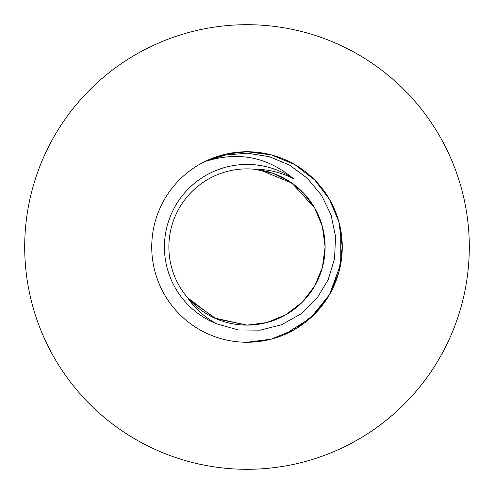 <?xml version="1.0" encoding="UTF-8"?>
<svg xmlns="http://www.w3.org/2000/svg" width="494" height="494" viewBox="0 0 494 494"><rect width="100%" height="100%" fill="white"/><g stroke="black" fill="none" stroke-linecap="round" stroke-linejoin="round"><path stroke-width="0.74" d="M469.3 247A222.3 222.3 0 0 1 135.85 439.518A222.3 222.3 0 0 1 135.85 54.482A222.3 222.3 0 0 1 469.3 247M204.695 161.637A95.274 95.274 0 0 1 342.076 253.045A95.274 95.274 0 0 1 194.228 326.318A95.274 95.274 0 0 1 204.695 161.637L225.653 154.937L247.648 153.214L269.36 156.684L289.663 165.181L307.373 178.309L321.501 195.266L331.097 215.038L335.556 236.62L334.555 258.665L328.158 279.752L316.771 298.567L300.926 313.912L281.666 324.688L260.313 330.159L238.312 329.973L216.983 323.916A82.566 82.566 0 0 1 174.024 208.375A82.566 82.566 0 0 1 293.72 178.921C267.526 156.777 237.849 151.016 204.695 161.637L225.641 154.153L247 151.726L271.237 154.863L294.634 164.49L314.672 179.94L329.51 199.366L338.909 221.923L342.274 247L338.909 272.077L329.51 294.634L310.652 317.889L284.575 334.549M216.983 323.916C205.053 317.642 195.254 308.904 187.584 297.721A78.12 78.12 0 0 1 255.126 169.3C268.872 169.349 281.734 172.554 293.72 178.921M340.718 229.858L340.786 263.759L329.51 294.634L314.672 314.061L294.634 329.51L271.237 339.137L247 342.274M325.12 247A78.12 78.12 0 0 1 187.584 297.721L214.6 318.087L247 325.12L266.877 322.551L286.063 314.653L302.495 301.988L314.653 286.063L322.366 267.563L325.12 247L322.366 226.437L314.653 207.937L303.958 193.531L289.731 181.601L272.972 173.32L255.126 169.3A78.12 78.12 0 0 1 325.12 247M187.59 297.728L214.6 318.087L247 325.12L266.877 322.551L286.063 314.653L302.495 301.988L314.653 286.063L322.366 267.563L325.12 247L322.366 226.437L314.653 207.937L303.958 193.531L289.731 181.601L272.972 173.32L255.126 169.3L272.972 173.32L289.731 181.601L303.958 193.531L314.653 207.937L322.366 226.437L325.12 247L322.366 267.563L314.653 286.063L302.495 301.988L286.063 314.653L266.877 322.551L247 325.12L216.113 318.76L189.739 300.142M189.857 300.272L216.199 318.791L247 325.12L266.877 322.551L286.063 314.653L302.495 301.988L314.653 286.063L322.366 267.563L325.12 247L322.366 226.437L314.653 207.937L303.958 193.531L289.731 181.601L272.972 173.32L255.126 169.3L272.972 173.32L289.731 181.601L303.958 193.531L314.653 207.937L322.366 226.437L325.12 247L322.366 267.563L314.653 286.063L302.495 301.988L286.063 314.653L266.877 322.551L247 325.12L216.045 318.729L189.634 300.031M255.126 169.3L272.972 173.32L289.731 181.601L303.958 193.531L314.653 207.937L322.366 226.437L325.12 247L322.366 267.563L314.653 286.063L302.495 301.988L286.063 314.653L266.877 322.551L247 325.12L215.767 318.611L189.239 299.599M247 325.12L266.877 322.551L286.063 314.653L302.495 301.988L314.653 286.063L322.366 267.563L325.12 247L322.366 226.437L314.653 207.937L291.935 183.095L260.221 170.004L291.935 183.095L314.653 207.937L322.366 226.437L325.12 247L322.366 267.563L314.653 286.063L302.495 301.988L286.063 314.653L266.877 322.551L247 325.12L215.903 318.667L189.437 299.815"/></g></svg>
